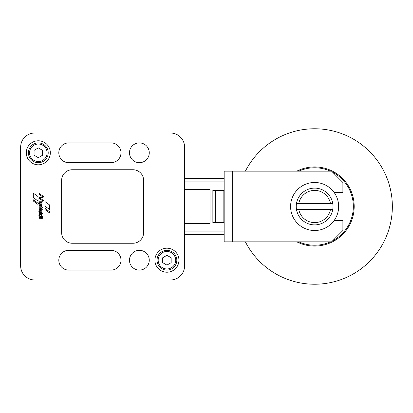 <?xml version="1.0" encoding="UTF-8"?>
<svg xmlns="http://www.w3.org/2000/svg" width="413" height="413" viewBox="0 0 413 413"><rect width="100%" height="100%" fill="white"/><g stroke="black" fill="none" stroke-linecap="round" stroke-linejoin="round"><path stroke-width="0.62" d="M296.797 171.168A39.571 39.571 0 0 1 354.189 206.5A39.571 39.571 0 0 1 296.797 241.832A39.571 39.571 0 0 0 354.189 206.5A39.571 39.571 0 0 1 296.797 241.832A39.576 39.576 0 0 0 354.194 206.5A39.576 39.576 0 0 0 296.792 171.168A39.571 39.571 0 0 1 354.189 206.5A39.571 39.571 0 0 1 296.797 241.832M245.379 241.832A77.732 77.732 0 0 0 392.35 206.5A77.732 77.732 0 0 0 245.379 171.168M39.209 214.595A1.482 1.482 0 0 1 41.29 214.352A1.482 1.482 0 0 1 41.527 216.433L42.663 216.448L42.663 217.181L38.972 217.181L38.946 216.531L39.256 216.489A1.482 1.482 0 0 1 39.209 214.595M166.929 248.192A12.013 12.013 0 0 1 178.943 260.205A12.013 12.013 0 0 1 166.929 272.219A12.013 12.013 0 0 1 154.916 260.205A12.013 12.013 0 0 1 166.929 248.192M38.316 140.781A12.013 12.013 0 0 1 50.329 152.795A12.013 12.013 0 0 1 38.316 164.808A12.013 12.013 0 0 1 26.303 152.795A12.013 12.013 0 0 1 38.316 140.781M139.367 142.903A9.891 9.891 0 0 1 149.263 152.795A9.891 9.891 0 0 1 139.367 162.686A9.891 9.891 0 0 1 129.476 152.795A9.891 9.891 0 0 1 139.367 142.903M139.367 250.314A9.891 9.891 0 0 1 149.263 260.205A9.891 9.891 0 0 1 139.367 270.097A9.891 9.891 0 0 1 129.476 260.205A9.891 9.891 0 0 1 139.367 250.314M68.703 162.686A9.891 9.891 0 0 1 58.811 152.795A9.891 9.891 0 0 1 68.703 142.903L111.102 142.903A9.891 9.891 0 0 1 120.994 152.795A9.891 9.891 0 0 1 111.102 162.686L68.703 162.686A9.891 9.891 0 0 1 58.811 152.795A9.891 9.891 0 0 1 68.703 142.903M68.703 270.097A9.891 9.891 0 0 1 58.811 260.205A9.891 9.891 0 0 1 68.703 250.314L111.102 250.314A9.891 9.891 0 0 1 120.994 260.205A9.891 9.891 0 0 1 111.102 270.097L68.703 270.097A9.891 9.891 0 0 1 58.811 260.205A9.891 9.891 0 0 1 68.703 250.314M40.35 216.438A0.878 0.878 0 0 0 41.228 215.56A0.878 0.878 0 0 0 40.35 214.683A0.878 0.878 0 0 0 39.472 215.56A0.878 0.878 0 0 0 40.35 216.438M166.929 250.314A9.891 9.891 0 0 0 157.033 260.205A9.891 9.891 0 0 0 166.929 270.097A9.891 9.891 0 0 0 176.821 260.205A9.891 9.891 0 0 0 166.929 250.314A9.891 9.891 0 0 0 157.033 260.205A9.891 9.891 0 0 0 166.929 270.097M38.316 142.903A9.891 9.891 0 0 0 28.425 152.795A9.891 9.891 0 0 0 38.316 162.686A9.891 9.891 0 0 0 48.207 152.795A9.891 9.891 0 0 0 38.316 142.903A9.891 9.891 0 0 0 28.425 152.795A9.891 9.891 0 0 0 38.316 162.686M42.554 150.347L42.554 155.242L38.316 157.689L34.078 155.242L34.078 150.347L38.316 147.9L42.554 150.347M171.168 257.758L171.168 262.653L166.929 265.1L162.686 262.653L162.686 257.758L166.929 255.311L171.168 257.758M41.099 211.895L41.166 211.761A0.831 0.831 0 0 0 40.206 210.594L41.099 211.895M20.65 147.142A14.135 14.135 0 0 1 34.785 133.007L170.461 133.007A14.135 14.135 0 0 1 184.596 147.142L184.596 265.858A14.135 14.135 0 0 1 170.461 279.993L34.785 279.993A14.135 14.135 0 0 1 20.65 265.858L20.65 147.142L20.65 265.858M72.234 243.247A10.599 10.599 0 0 1 61.635 232.648L61.635 180.352A10.599 10.599 0 0 1 72.234 169.753L133.007 169.753A10.599 10.599 0 0 1 143.605 180.352L143.605 232.648A10.599 10.599 0 0 1 133.007 243.247L72.234 243.247M38.058 204.476L33.303 200.992L33.303 199.778L38.058 203.268L38.058 204.476M45.038 209.618L45.038 208.384L49.705 211.823L49.705 213.056L45.038 209.618M42.658 217.563L42.684 218.26L41.77 218.286L41.718 218.714L41.145 218.714L41.099 218.276L38.941 218.255L38.967 217.563L42.658 217.563M42.673 213.036L42.673 213.743L38.956 213.717L38.982 213.036L42.673 213.036M41.176 208.539L42.002 208.833A0.94 0.94 0 0 1 42.756 209.949L42.141 209.969L41.801 209.515L41.744 209.928L41.176 209.928L41.124 209.51L38.992 209.51L38.992 208.792L41.176 208.539M41.197 206.681A0.537 0.537 0 0 0 40.665 206.216L38.998 206.211L38.998 205.488L41.754 205.493L41.656 206.263A0.64 0.64 0 0 1 41.868 206.83L41.197 206.681M43.933 202.014L38.967 202.003L38.967 201.214L43.158 201.219L38.967 198.173L38.967 197.3L43.2 197.3L38.967 194.131L38.967 193.222L43.943 196.825L43.943 198.095L40.133 198.09L43.933 200.857L43.933 202.014M41.759 205.065L39.003 205.065L39.23 204.389A0.986 0.986 0 0 1 39.994 202.411L41.785 202.437L41.759 203.129L40.185 203.129A0.852 0.852 0 0 0 39.674 203.31A0.604 0.604 0 0 0 39.71 204.192A0.996 0.996 0 0 0 40.278 204.352L41.759 204.352L41.759 205.065M41.155 207.847L38.998 207.811L38.972 207.13L42.689 207.109L42.689 207.822L41.801 207.822L41.744 208.245L41.181 208.245L41.155 207.847M39.416 210.274A1.445 1.445 0 0 1 41.62 212.272A1.27 1.27 0 0 1 41.114 212.772L39.493 211.203A0.511 0.511 0 0 0 39.462 211.353A1.337 1.337 0 0 0 40.02 212.545L40.304 212.747L39.565 212.747A1.389 1.389 0 0 1 38.863 211.446A1.698 1.698 0 0 1 39.416 210.274M49.71 209.613L45.038 206.18L45.038 201.652L49.71 205.044L49.71 209.613M38.063 201.054L33.314 197.569L33.314 193.145L38.063 196.583L38.063 201.054M184.596 265.858L184.596 223.459L210.031 223.459L210.031 189.541L184.596 189.541L210.031 189.541L210.031 223.459L184.596 223.459L184.596 234.625L224.166 234.625L184.596 234.625M296.462 209.329A18.373 18.373 0 0 1 296.462 203.671L332.775 203.671A18.373 18.373 0 0 0 296.462 203.671L298.754 203.671A16.112 16.112 0 0 1 330.477 203.671L332.775 203.671A18.373 18.373 0 0 1 332.775 209.329L296.462 209.329A18.373 18.373 0 0 0 332.775 209.329L330.477 209.329A16.112 16.112 0 0 1 298.754 209.329L296.462 209.329A18.373 18.373 0 0 0 314.618 224.873M314.618 230.526A24.026 24.026 0 0 0 338.645 206.5A24.026 24.026 0 0 0 314.618 182.474A24.026 24.026 0 0 0 290.592 206.5A24.026 24.026 0 0 0 314.618 230.526M184.596 147.142L184.596 189.541L184.596 178.375L224.166 178.375L184.596 178.375M223.149 190.388L223.149 222.612L215.684 222.612L215.684 190.388M223.831 222.612L212.86 222.612L212.86 190.388L224.166 190.388L224.166 222.612L223.831 222.612L224.166 222.612L224.166 212.153M224.166 190.388L224.166 200.847M224.166 241.832L224.166 171.168L232.648 171.168L232.648 241.832L224.166 241.832M232.648 241.832L331.577 241.832L342.883 230.526L342.883 220.635L334.05 220.635M334.05 192.365L342.883 192.365L342.883 182.474L331.577 171.168L232.648 171.168M111.102 142.903A9.891 9.891 0 0 1 120.994 152.795A9.891 9.891 0 0 1 111.102 162.686M111.102 250.314A9.891 9.891 0 0 1 120.994 260.205A9.891 9.891 0 0 1 111.102 270.097M34.785 133.007L170.461 133.007M170.461 279.993L34.785 279.993M298.769 171.168A38.724 38.724 0 0 1 330.467 171.168M332.63 172.221A38.724 38.724 0 0 1 332.63 240.779M330.467 241.832A38.724 38.724 0 0 1 298.769 241.832M166.929 251.445A8.761 8.761 0 0 0 158.164 260.205A8.761 8.761 0 0 0 166.929 268.966A8.761 8.761 0 0 0 175.69 260.205A8.761 8.761 0 0 0 166.929 251.445M38.316 144.034A8.761 8.761 0 0 0 29.555 152.795A8.761 8.761 0 0 0 38.316 161.555A8.761 8.761 0 0 0 47.077 152.795A8.761 8.761 0 0 0 38.316 144.034M314.618 188.127A18.373 18.373 0 0 0 296.462 203.671M184.596 231.089L224.166 231.089M184.596 181.911L224.166 181.911"/></g></svg>
